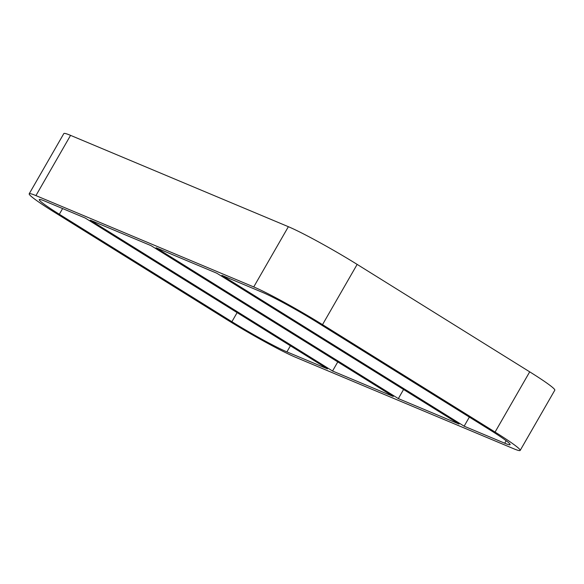 <?xml version="1.0" encoding="UTF-8"?>
<svg xmlns="http://www.w3.org/2000/svg" width="584" height="584" viewBox="0 0 584 584"><rect width="100%" height="100%" fill="white"/><g stroke="black" fill="none" stroke-linecap="round" stroke-linejoin="round"><path stroke-width="0.88" d="M332.544 371.008L90.272 220.161L151.03 245.638L393.295 396.485L332.544 371.008L337.771 361.912M237.119 312.615L231.892 321.711L59.334 214.27A46.421 3.081 -150.1 0 1 39.259 199.589A46.421 3.081 -150.1 0 1 44.647 201.027L85.235 218.044L327.5 368.891L286.912 351.875L290.409 345.801M398.339 398.595L156.067 247.747L216.825 273.224L459.09 424.072L398.339 398.595L403.566 389.499M464.134 426.189L221.862 275.341L262.45 292.358A46.421 3.081 -150.1 0 1 317.477 322.521L490.027 429.963A46.421 3.081 -150.1 0 1 510.102 444.643A46.421 3.081 -150.1 0 1 504.722 443.205L464.134 426.189L469.361 417.093M495.071 432.072L322.521 324.631L357.152 264.399L529.703 371.84L495.071 432.072A58.028 3.847 29.9 0 1 520.169 450.432A58.028 3.847 29.9 0 1 513.438 448.636L295.628 357.298A58.028 3.847 29.9 0 1 226.847 319.601L54.297 212.16A58.028 3.847 29.9 0 1 29.2 193.8A58.028 3.847 29.9 0 1 35.931 195.596L70.562 135.364A58.028 3.847 -150.1 0 0 63.831 133.568L29.2 193.8M70.562 135.364L288.372 226.702L253.733 286.934A58.028 3.847 29.9 0 1 322.521 324.631M357.152 264.399A58.028 3.847 -150.1 0 0 288.372 226.702M520.169 450.432L554.8 390.2A58.028 3.847 -150.1 0 0 529.703 371.84M253.733 286.934L35.931 195.596M231.892 321.711A46.421 3.081 -150.1 0 0 286.912 351.875M506.153 440.716L504.722 443.205M59.334 214.27L62.619 208.561"/></g></svg>
